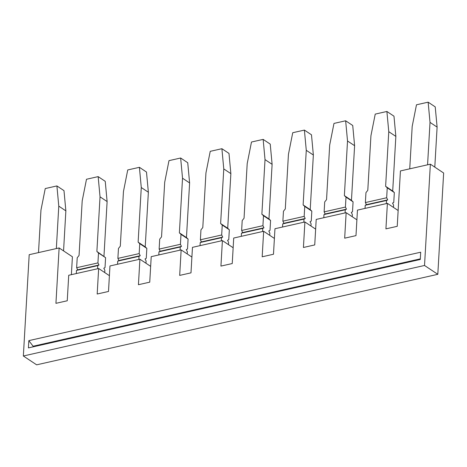<?xml version="1.0" encoding="UTF-8"?>
<svg xmlns="http://www.w3.org/2000/svg" width="467" height="467" viewBox="0 0 467 467"><rect width="100%" height="100%" fill="white"/><g stroke="black" fill="none" stroke-linecap="round" stroke-linejoin="round"><path stroke-width="0.7" d="M28.831 340.63L28.411 347.903L420.277 259.483L420.691 252.209L28.831 340.63L33.104 346.228L420.312 258.858M158.798 254.941L158.978 251.806L180.268 247.008L180.087 250.137M71.381 274.666L72.414 256.78L59.128 247.942L29.193 254.696L23.35 355.994L36.636 364.832L437.807 274.316L424.526 265.472L23.35 355.994M63.559 250.89L65.865 210.862L63.991 190.647L56.904 185.93L45.241 188.563L40.95 210.168L38.504 252.594M56.904 185.93L58.784 206.145L56.338 248.572M76.302 273.557L76.483 270.422L77.697 269.821L98.986 265.017L97.93 262.909L98.502 252.968L105.589 257.685L96.879 251.462L98.502 252.968M98.158 176.625L100.031 196.84L107.118 201.551L105.238 181.342L98.158 176.625L86.488 179.258L82.198 200.863L79.051 255.484L77.213 257.772L76.641 267.714L77.697 269.821M187.226 253.943L187.355 251.719L186.298 249.612L187.512 249.01L188.084 239.069L186.461 237.563L189.614 182.941L187.734 162.726L180.653 158.009L168.984 160.642L164.699 182.247L161.547 236.874L159.708 239.157L159.136 249.098L160.193 251.205L158.978 251.806M424.526 265.472L430.364 164.174L443.65 173.018L437.807 274.316M107.118 201.551L103.966 256.179M104.731 272.553L104.859 270.335L103.802 268.221L105.011 267.62L105.589 257.685M59.128 247.942L55.935 303.328L67.248 300.771L68.719 275.267L98.654 268.513L97.183 294.017L108.496 291.466L109.967 265.962L139.902 259.203L138.43 284.712L149.744 282.161L151.215 256.652L181.149 249.898L179.684 275.402L190.991 272.851L192.462 247.347L222.403 240.593L220.932 266.097L232.239 263.546L233.71 238.042L263.651 231.282L262.18 256.792L273.487 254.241L274.958 228.731L304.898 221.977L303.427 247.481L314.735 244.93L316.206 219.426L346.146 212.672L344.675 238.176L355.988 235.625L357.453 210.115L387.394 203.361L385.923 228.871L397.236 226.314L400.429 170.934L430.364 164.174M76.483 270.422L97.772 265.618L97.591 268.753M109.406 275.67L98.654 268.513M33.069 346.853L33.104 346.228M189.614 182.941L182.527 178.225L179.381 232.852L180.998 234.352L180.425 244.294L181.482 246.407L160.193 251.205M186.461 237.563L179.381 232.852M65.865 210.862L58.784 206.145M100.031 196.84L96.879 251.462M97.772 265.618L98.986 265.017M76.641 267.714L97.93 262.909M145.978 263.248L146.107 261.03L145.05 258.916L146.264 258.315L146.836 248.374L139.75 243.663L139.178 253.599L140.234 255.712L118.945 260.516L117.731 261.117L117.55 264.246M146.836 248.374L145.214 246.874L148.366 192.246L146.486 172.031L139.405 167.32L127.736 169.947L123.451 191.558L120.299 246.179L118.46 248.467L117.888 258.403L118.945 260.516M117.731 261.117L139.02 256.313L138.839 259.448M180.268 247.008L181.482 246.407M150.654 266.359L139.902 259.203M139.02 256.313L140.234 255.712M139.405 167.32L141.279 187.53L138.127 242.157L139.75 243.663M148.366 192.246L141.279 187.53M117.888 258.403L139.178 253.599M145.214 246.874L138.127 242.157M427.574 164.804L430.019 122.383L437.106 127.094L434.795 167.122M437.106 127.094L435.226 106.885L428.146 102.168L416.476 104.801L412.192 126.405L409.74 168.832M428.146 102.168L430.019 122.383M159.136 249.098L180.425 244.294M233.15 247.743L222.403 240.593M228.474 244.632L228.602 242.414L227.546 240.301L228.76 239.699L229.332 229.764L227.709 228.258L230.861 173.631L228.988 153.415L221.901 148.704L210.232 151.337L205.947 172.942L202.795 227.563L200.956 229.852L200.384 239.787L221.673 234.989L222.245 225.047L220.628 223.541L223.775 168.92L221.901 148.704M230.861 173.631L223.775 168.92M227.709 228.258L220.628 223.541M229.332 229.764L222.245 225.047M200.045 245.636L200.226 242.501L221.516 237.697L222.73 237.096L221.673 234.989M200.384 239.787L201.44 241.9L200.226 242.501M222.73 237.096L201.44 241.9M221.516 237.697L221.335 240.832M274.398 238.439L263.651 231.282M269.722 235.327L269.85 233.109L268.794 230.996L270.008 230.394L270.58 220.453L268.963 218.953L272.109 164.326L270.235 144.11L263.149 139.394L251.48 142.026L247.195 163.631L244.043 218.258L242.204 220.541L241.632 230.482L262.921 225.678L263.493 215.736L261.876 214.236L265.022 159.609L263.149 139.394M272.109 164.326L265.022 159.609M268.963 218.953L261.876 214.236M270.58 220.453L263.493 215.736M241.299 236.325L241.474 233.196L262.763 228.392L263.978 227.791L262.921 225.678M241.632 230.482L242.688 232.595L241.474 233.196M263.978 227.791L242.688 232.595M262.763 228.392L262.588 231.521M315.645 229.134L304.898 221.977M310.969 226.016L311.098 223.798L310.041 221.691L311.256 221.089L311.828 211.148L310.211 209.642L313.357 155.021L311.483 134.805L304.396 130.089L292.733 132.721L288.443 154.326L285.296 208.953L283.457 211.236L282.879 221.177L304.169 216.373L304.747 206.432L303.124 204.925L306.276 150.304L304.396 130.089M313.357 155.021L306.276 150.304M310.211 209.642L303.124 204.925M311.828 211.148L304.747 206.432M282.547 227.02L282.728 223.886L304.017 219.081L305.225 218.48L304.169 216.373M282.879 221.177L283.936 223.284L282.728 223.886M305.225 218.48L283.936 223.284M304.017 219.081L303.836 222.216M356.899 219.823L346.146 212.672M352.217 216.711L352.346 214.493L351.295 212.38L352.503 211.779L353.075 201.837L351.458 200.337L354.605 145.71L352.731 125.495L345.644 120.784L333.981 123.416L329.69 145.021L326.544 199.642L324.705 201.931L324.133 211.866L345.422 207.062L345.994 197.127L344.372 195.62L347.524 140.993L345.644 120.784M354.605 145.71L347.524 140.993M351.458 200.337L344.372 195.62M353.075 201.837L345.994 197.127M323.794 217.715L323.975 214.581L345.265 209.776L346.473 209.175L345.422 207.062M324.133 211.866L325.184 213.979L323.975 214.581M346.473 209.175L325.184 213.979M345.265 209.776L345.084 212.911M398.147 210.518L387.394 203.361M393.471 207.406L393.599 205.182L392.543 203.075L393.751 202.474L394.329 192.532L392.706 191.026L395.853 136.405L393.979 116.19L386.892 111.473L375.229 114.106L370.938 135.71L367.792 190.338L365.953 192.62L365.381 202.561L386.67 197.757L387.242 187.816L385.619 186.315L388.772 131.688L386.892 111.473M395.853 136.405L388.772 131.688M392.706 191.026L385.619 186.315M394.329 192.532L387.242 187.816M365.042 208.405L365.223 205.276L386.513 200.471L387.727 199.87L386.67 197.757M365.381 202.561L366.437 204.674L365.223 205.276M387.727 199.87L366.437 204.674M386.513 200.471L386.332 203.6M188.084 239.069L180.998 234.352M191.902 257.054L181.149 249.898M180.653 158.009L182.527 178.225"/></g></svg>
